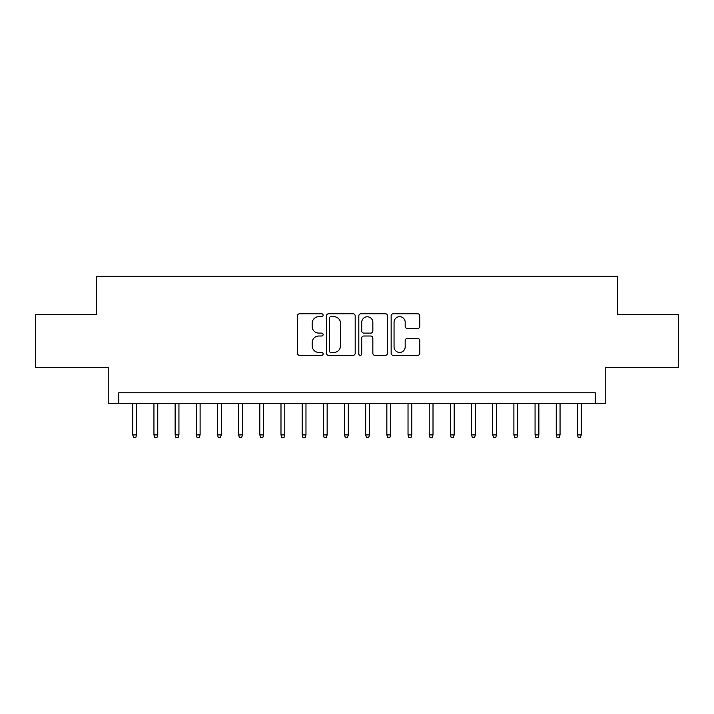 <?xml version="1.0" encoding="UTF-8"?>
<svg xmlns="http://www.w3.org/2000/svg" width="714" height="714" viewBox="0 0 714 714"><rect width="100%" height="100%" fill="white"/><g stroke="black" fill="none" stroke-linecap="round" stroke-linejoin="round"><path stroke-width="1.07" d="M323.121 315.231A1.455 1.455 0 0 0 321.666 313.776L299.585 313.776A2.08 2.08 0 0 0 297.506 315.856L297.506 353.26A2.08 2.08 0 0 0 299.585 355.34L321.666 355.34A1.455 1.455 0 0 0 323.121 353.885A1.455 1.455 0 0 0 321.666 352.43L318.81 352.43A6.649 6.649 0 0 1 312.161 345.781L312.161 342.658A6.649 6.649 0 0 1 318.81 336.008L321.666 336.008A1.455 1.455 0 0 0 323.121 334.554A1.455 1.455 0 0 0 321.666 333.099L318.81 333.099A6.649 6.649 0 0 1 312.161 326.45L312.161 323.335A6.649 6.649 0 0 1 318.81 316.686L321.666 316.686A1.455 1.455 0 0 0 323.121 315.231M417.735 328.422A2.08 2.08 0 0 0 419.814 326.352L419.814 315.856A2.08 2.08 0 0 0 417.735 313.776L393.218 313.776A2.08 2.08 0 0 0 391.138 315.856L391.138 353.26A2.08 2.08 0 0 0 393.218 355.34L417.735 355.34A2.08 2.08 0 0 0 419.814 353.26L419.814 340.587A2.08 2.08 0 0 0 417.735 338.507L407.239 338.507A2.08 2.08 0 0 0 405.168 340.587L405.168 346.87A5.56 5.56 0 0 1 399.608 352.43A5.56 5.56 0 0 1 394.048 346.87L394.048 322.246A5.56 5.56 0 0 1 399.608 316.686A5.56 5.56 0 0 1 405.168 322.246L405.168 326.352A2.08 2.08 0 0 0 407.239 328.422L417.735 328.422M595.199 403.365L605.784 403.365L605.784 367.371L678.3 367.371L678.3 314.446L617.431 314.446L617.431 276.327L96.569 276.327L96.569 314.446L35.7 314.446L35.7 367.371L108.216 367.371L108.216 403.365L595.199 403.365L595.199 392.78L118.801 392.78L118.801 403.365M355.179 315.856A2.08 2.08 0 0 0 353.1 313.776L328.583 313.776A2.08 2.08 0 0 0 326.503 315.856L326.503 353.26A2.08 2.08 0 0 0 328.583 355.34L353.1 355.34A2.08 2.08 0 0 0 355.179 353.26L355.179 315.856M360.9 313.776L385.417 313.776A2.08 2.08 0 0 1 387.497 315.856L387.497 353.26A2.08 2.08 0 0 1 385.417 355.34L374.921 355.34A2.08 2.08 0 0 1 372.851 353.26L372.851 338.088A2.08 2.08 0 0 0 370.771 336.008L363.81 336.008A2.08 2.08 0 0 0 361.73 338.088L361.73 353.885A1.455 1.455 0 0 1 360.275 355.34A1.455 1.455 0 0 1 358.821 353.885L358.821 315.856A2.08 2.08 0 0 1 360.9 313.776M330.868 316.686A1.455 1.455 0 0 0 329.413 318.141L329.413 350.976A1.455 1.455 0 0 0 330.868 352.43L333.875 352.43A6.649 6.649 0 0 0 340.533 345.781L340.533 323.335A6.649 6.649 0 0 0 333.875 316.686L330.868 316.686M372.851 322.344A5.56 5.56 0 0 0 367.291 316.784A5.56 5.56 0 0 0 361.73 322.344L361.73 331.019A2.08 2.08 0 0 0 363.81 333.099L370.771 333.099A2.08 2.08 0 0 0 372.851 331.019L372.851 322.344M136.588 434.915L135.74 437.673L133.625 437.673L132.777 434.915L136.588 434.915L136.588 403.365M132.777 434.915L132.777 403.365M157.758 434.915L156.919 437.673L154.795 437.673L153.947 434.915L157.758 434.915L157.758 403.365M153.947 434.915L153.947 403.365M178.937 434.915L178.089 437.673L175.974 437.673L175.126 434.915L178.937 434.915L178.937 403.365M175.126 434.915L175.126 403.365M200.107 434.915L199.26 437.673L197.144 437.673L196.296 434.915L200.107 434.915L200.107 403.365M196.296 434.915L196.296 403.365M221.278 434.915L220.439 437.673L218.314 437.673L217.467 434.915L221.278 434.915L221.278 403.365M217.467 434.915L217.467 403.365M242.457 434.915L241.609 437.673L239.493 437.673L238.646 434.915L242.457 434.915L242.457 403.365M238.646 434.915L238.646 403.365M263.627 434.915L262.779 437.673L260.664 437.673L259.816 434.915L263.627 434.915L263.627 403.365M259.816 434.915L259.816 403.365M284.797 434.915L283.949 437.673L281.834 437.673L280.986 434.915L284.797 434.915L284.797 403.365M280.986 434.915L280.986 403.365M305.976 434.915L305.128 437.673L303.013 437.673L302.165 434.915L305.976 434.915L305.976 403.365M302.165 434.915L302.165 403.365M327.146 434.915L326.298 437.673L324.183 437.673L323.335 434.915L327.146 434.915L327.146 403.365M323.335 434.915L323.335 403.365M348.316 434.915L347.468 437.673L345.353 437.673L344.505 434.915L348.316 434.915L348.316 403.365M344.505 434.915L344.505 403.365M369.495 434.915L368.647 437.673L366.532 437.673L365.684 434.915L369.495 434.915L369.495 403.365M365.684 434.915L365.684 403.365M390.665 434.915L389.817 437.673L387.702 437.673L386.854 434.915L390.665 434.915L390.665 403.365M386.854 434.915L386.854 403.365M411.835 434.915L410.987 437.673L408.872 437.673L408.024 434.915L411.835 434.915L411.835 403.365M408.024 434.915L408.024 403.365M433.014 434.915L432.166 437.673L430.051 437.673L429.203 434.915L433.014 434.915L433.014 403.365M429.203 434.915L429.203 403.365M454.184 434.915L453.336 437.673L451.221 437.673L450.373 434.915L454.184 434.915L454.184 403.365M450.373 434.915L450.373 403.365M475.354 434.915L474.507 437.673L472.391 437.673L471.543 434.915L475.354 434.915L475.354 403.365M471.543 434.915L471.543 403.365M496.533 434.915L495.686 437.673L493.561 437.673L492.722 434.915L496.533 434.915L496.533 403.365M492.722 434.915L492.722 403.365M517.704 434.915L516.856 437.673L514.74 437.673L513.893 434.915L517.704 434.915L517.704 403.365M513.893 434.915L513.893 403.365M538.874 434.915L538.026 437.673L535.911 437.673L535.063 434.915L538.874 434.915L538.874 403.365M535.063 434.915L535.063 403.365M560.053 434.915L559.205 437.673L557.081 437.673L556.242 434.915L560.053 434.915L560.053 403.365M556.242 434.915L556.242 403.365M581.223 434.915L580.375 437.673L578.26 437.673L577.412 434.915L581.223 434.915L581.223 403.365M577.412 434.915L577.412 403.365"/></g></svg>
